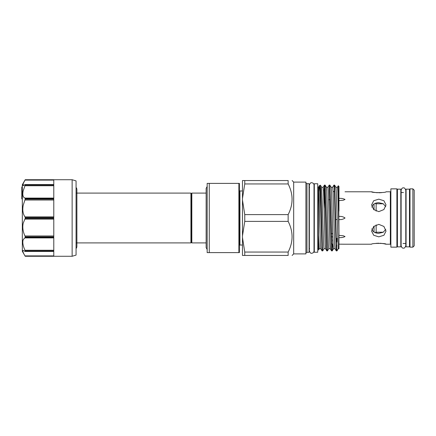 <?xml version="1.0" encoding="UTF-8"?>
<svg xmlns="http://www.w3.org/2000/svg" width="436" height="436" viewBox="0 0 436 436"><rect width="100%" height="100%" fill="white"/><g stroke="black" fill="none" stroke-linecap="round" stroke-linejoin="round"><path stroke-width="0.65" d="M400.831 246.841L400.831 189.159L397.419 189.159L397.419 246.841L400.831 246.841M409.48 246.841L409.48 189.159L406.074 189.159L406.074 246.841L409.48 246.841M314.312 218L314.312 252.253L317.719 252.253L317.719 183.747L314.312 183.747L314.312 218M374.034 226.148L374.034 232.045M374.034 203.955L374.034 209.852M76.071 248.558A3.433 3.433 0 0 0 76.883 246.34L76.883 242.907M76.071 187.442A3.433 3.433 0 0 1 76.883 189.66L76.883 193.094M76.071 180.902L76.071 255.098L72.136 256.275L72.136 179.725L76.071 180.902M24.988 255.894L53.786 255.894L53.786 251.447L25.125 251.447L53.786 251.31L53.786 256.275L25.201 256.275L24.988 255.894C22.95 252.422 22.35 250.596 23.195 250.411L25.125 251.447M72.136 256.275L25.201 256.275L22.323 251.294L22.323 184.706L25.201 179.725L53.786 179.725L53.786 184.69L25.125 184.553L23.195 185.589L23.195 183.583L25.201 179.725L72.136 179.725M25.125 184.553L53.786 184.553L53.786 183.583M25.201 250.989L24.988 250.253C22.95 245.811 22.35 242.302 23.195 239.724L25.201 237.418L53.786 237.418L53.786 250.989L25.201 250.989L25.201 251.31M25.201 236.862L24.988 235.974C22.95 231.745 22.35 227.494 23.195 223.216L25.201 218.322L53.786 218.322L53.786 236.862L25.201 236.862L25.201 237.418M25.201 217.678L24.988 216.877C22.95 214 22.35 210.147 23.195 205.312L25.201 199.138L53.786 199.138L53.786 217.678L25.201 217.678L25.201 218.322M25.201 198.582L24.988 198.08C22.95 197.328 22.35 194.903 23.195 190.805L25.201 185.011L53.786 185.011L53.786 198.582L25.201 198.582L25.201 199.138M22.835 184.635L22.781 185.077M22.852 185.409L23.239 185.589M25.201 184.69L25.201 185.011M23.86 185.387L24.988 184.624M22.323 195.606L21.8 195.606L21.8 198.87L22.323 198.87M22.323 186.995L21.8 186.995L21.8 195.039M21.8 191.115L22.323 191.115M21.8 194.827L22.323 194.827M21.8 192.728L22.323 192.728M21.8 188.488L22.323 188.488M21.8 190.434L22.323 190.434M21.8 189.829L22.323 189.829M21.8 187.633L22.323 187.633M21.8 187.551L22.323 187.551M21.8 187.011L22.323 187.011M338.957 237.615C341.301 237.773 343.328 237.413 345.034 236.541L343.246 235.751L338.957 235.391M338.957 219.575C341.301 219.788 343.328 219.264 345.034 218C343.317 216.73 341.29 216.207 338.957 216.425M338.957 200.609L343.246 200.249L345.034 199.459C343.317 198.582 341.29 198.222 338.957 198.385M333.093 191.726L334.407 191.371M338.957 244.171L345.034 244.22L338.957 244.171M331.731 243.909L333.071 244.269M378.808 224.36L383.909 226.448L386.018 231.107L383.903 235.276L378.808 236.846L373.712 235.276L371.597 231.107L373.707 226.448L378.808 224.36M345.034 244.22L371.597 244.22C371.15 243.125 386.465 243.125 386.018 244.22L383.914 243.719M383.838 243.702L380.197 243.244M378.802 243.206L376.077 243.353M318.503 187.142L319.446 185.54L319.757 187.06L320.667 208.168L322.041 250.874L320.782 248.694L320.422 244.612L319.632 218C319.261 202.538 318.869 187.987 318.503 187.36L318.503 250.041L319.283 248.694M320.803 248.727L319.245 248.727L318.503 235.026M338.265 248.694L336.974 250.902L336.576 246.493L334.63 185.126L335.889 187.306L336.249 191.388L338.227 248.727L338.957 248.727L338.957 231.489L337.824 191.388L337.426 187.273L335.873 187.273M332.646 187.306L333.938 185.098L334.336 189.507L336.281 250.874L335.022 248.694L334.657 244.612L333.077 191.388L332.684 187.273L331.126 187.273M335.039 248.727L333.48 248.727L333.088 244.612L331.507 191.388L331.147 187.306L329.856 185.098L329.196 185.098L331.169 246.493L331.534 250.874L332.227 250.902L329.889 185.126M331.534 250.874L330.275 248.694L329.916 244.612L328.335 191.388L327.937 187.273L326.384 187.273M330.292 248.727L328.739 248.727L328.341 244.612L326.76 191.388L326.401 187.306L325.109 185.098L324.449 185.098L326.428 246.493L326.787 250.874L327.48 250.902L325.142 185.126M326.787 250.874L325.529 248.694L325.169 244.612L323.588 191.388L323.19 187.273L321.637 187.273M325.545 248.727L323.992 248.727L323.594 244.612L321.654 187.306L320.444 185.207L320.667 208.168M338.957 231.489L338.619 193.006L338.303 185.758L337.393 187.306M338.957 211.117L338.957 186.406L338.303 185.758M378.753 202.702L377.2 202.822M371.804 207.187L373.167 204.626C374.617 203.356 376.497 202.713 378.808 202.702L383.173 203.716L385.746 206.615M378.808 211.64L373.707 209.553L371.597 204.893L373.712 200.724L378.808 199.154L383.903 200.724L386.018 204.893L383.903 209.553L378.808 211.64M375.663 232.808L377.173 233.173M385.746 229.385L383.173 232.284L378.808 233.298C376.497 233.287 374.617 232.644 373.167 231.374L371.804 228.813M386.018 244.22L390.34 244.22L390.34 191.78L386.018 191.78C386.465 192.875 371.15 192.875 371.597 191.78L373.696 192.281M373.772 192.298L377.418 192.756M378.813 192.794L381.533 192.647M324.024 248.694L322.733 250.902L322.34 246.493L320.667 187.622M322.041 250.874L322.733 250.902M336.281 250.874L336.974 250.902M336.641 247.904L336.756 245.255M336.87 242.029L336.99 238.279M332.881 239.206L332.821 240.945M332.712 244.171L332.227 250.902M328.771 248.694L327.48 250.902M334.63 185.126L333.938 185.098M327.905 187.306L329.196 185.098M324.776 188.096L324.139 208.283M323.795 196.794L324.449 185.098M396.896 247.141L396.896 188.859L390.869 188.859L390.869 247.141L396.896 247.141M306.971 183.67L306.971 252.33L309.07 252.33L309.07 183.67L306.971 183.67L305.919 183.06M244.76 221.395L242.476 235.865L242.476 200.135L244.76 214.605L244.76 221.395L288.147 221.395L288.147 214.605C293.357 204.413 293.357 194.194 288.147 183.943L288.147 180.548C293.357 180.548 293.357 180.548 288.147 180.548L244.76 180.548L244.76 183.943L288.147 183.943M293.679 182.106L305.919 182.106L305.919 253.894L293.679 253.894L293.679 182.106L292.12 180.548M288.147 252.057L244.76 252.057L244.76 255.452L288.147 255.452C293.357 255.452 293.357 255.452 288.147 255.452L288.147 252.057C293.357 241.866 293.357 231.647 288.147 221.395M412.887 247.141L412.887 188.859L410.004 188.859L410.004 247.141L412.887 247.141L414.2 245.828L414.2 190.172L412.887 188.859M190.924 242.907L191.377 242.122L191.377 193.878L190.924 193.094L190.924 242.907L76.071 242.907M191.377 193.878L191.829 193.094L191.829 242.907L206.135 242.907L206.135 247.599L207.16 249.528M239.408 190.445A0.523 0.523 0 0 0 239.931 190.968L242.476 190.968M239.408 245.555A0.523 0.523 0 0 1 239.931 245.032L239.931 190.968M242.476 245.032L239.931 245.032M238.884 183.393L207.16 183.393L207.16 252.608L239.408 252.608L239.408 183.393L238.884 183.393L238.884 252.608M209.258 252.608L209.258 183.393M288.147 214.605L244.76 214.605M244.76 255.452L242.476 255.452L242.476 235.865M242.476 237.582L244.76 252.057M244.76 183.943L242.476 198.418L242.476 180.548L244.76 180.548M242.476 200.135L242.476 198.418M319.403 185.583L318.858 191.78M319.446 185.54L320.444 185.207M374.998 203.443L376.132 203.775L376.132 211.122M376.132 224.878L376.132 232.225L383.282 232.225M24.988 250.253L53.786 250.253M24.988 235.974L53.786 235.974M24.988 216.877L53.786 216.877M24.988 198.08L53.786 198.08M24.988 180.106L53.786 180.106L24.988 180.106M53.786 185.747L24.988 185.747M53.786 200.026L24.988 200.026M53.786 219.123L24.988 219.123M53.786 237.92L24.988 237.92M21.8 191.84L22.323 191.84M403.453 187.9C404.265 187.567 405.039 188.341 405.785 190.238L405.785 245.762C405.039 247.659 404.265 248.433 403.453 248.1C402.472 248.357 401.692 247.583 401.12 245.762L401.12 190.238C401.692 188.417 402.472 187.644 403.453 187.9M206.135 247.599L206.135 188.401L207.16 186.472M191.829 193.094L206.135 193.094L206.135 188.401M314.312 187.48L314.024 187.48L314.024 185.082C313.882 183.665 313.108 182.891 311.691 182.749C310.879 182.412 310.1 183.191 309.353 185.082L309.353 187.425M309.353 185.082L309.353 250.918C310.1 252.809 310.879 253.589 311.691 253.251C313.108 253.109 313.882 252.335 314.024 250.918L314.024 185.082M309.353 248.575L309.353 250.918M376.132 203.775L383.282 203.775M376.132 232.225L374.998 232.557M76.883 246.34L76.883 189.66M331.502 236.726L332.804 236.971M335.818 219.575L337.077 219.575M390.34 191.78L390.869 191.257M318.503 248.52L317.719 248.52M314.312 248.52L314.024 248.52M309.593 187.48L309.07 186.957M397.419 192.532L396.896 192.004M293.679 253.894L292.12 255.452M306.971 252.33L305.919 252.94M406.074 243.468L403.022 243.468M401.12 243.468L400.831 243.468M409.48 192.532L410.004 192.004M191.377 242.122L191.829 242.907M76.071 193.094L190.924 193.094M409.48 243.468L410.004 243.996M406.074 192.532L405.785 192.532M403.453 192.532L400.831 192.532M397.419 243.468L396.896 243.996M309.593 248.52L309.07 249.043M318.503 187.48L317.719 187.48M390.34 244.22L390.869 244.743M332.259 250.874L333.518 248.694M323.158 187.306L324.417 185.126M371.597 191.78L345.034 191.78M328.64 199.813L329.927 199.568M331.409 233.505L332.701 233.751"/></g></svg>
